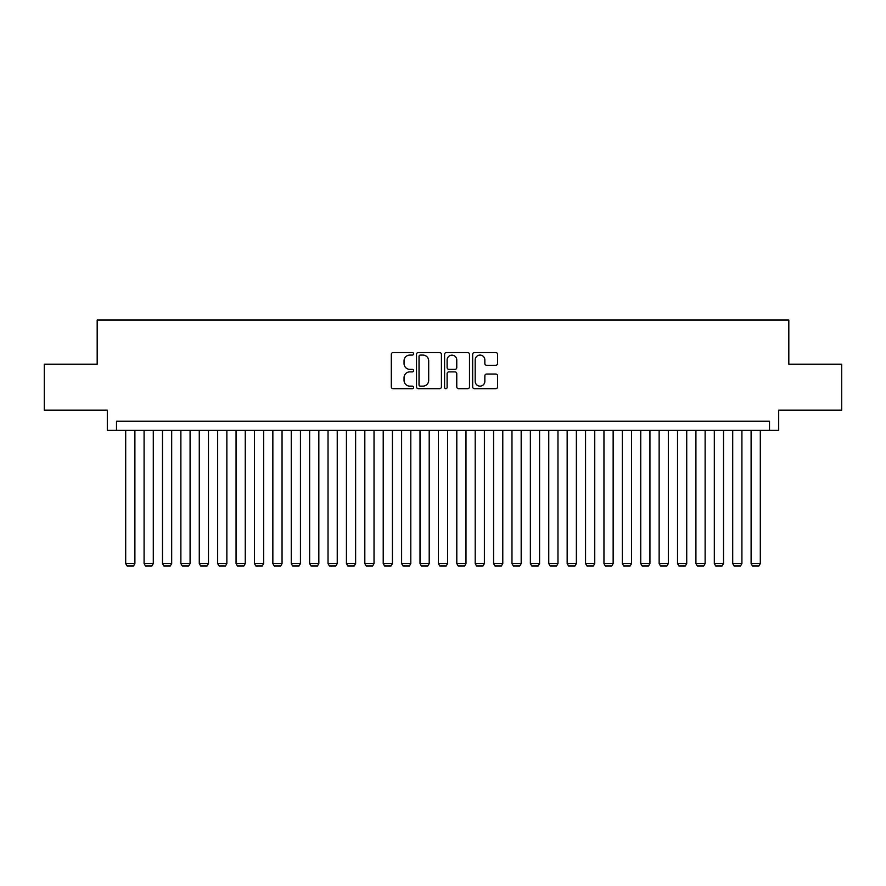<?xml version="1.0" encoding="UTF-8"?>
<svg xmlns="http://www.w3.org/2000/svg" width="886" height="886" viewBox="0 0 886 886"><rect width="100%" height="100%" fill="white"/><g stroke="black" fill="none" stroke-linecap="round" stroke-linejoin="round"><path stroke-width="1.33" d="M413.574 353.824A1.263 1.263 0 0 0 412.311 352.562L393.118 352.562A1.805 1.805 0 0 0 391.313 354.367L391.313 386.872A1.805 1.805 0 0 0 393.118 388.677L412.311 388.677A1.263 1.263 0 0 0 413.574 387.415A1.263 1.263 0 0 0 412.311 386.141L409.819 386.141A5.781 5.781 0 0 1 404.049 380.371L404.049 377.657A5.781 5.781 0 0 1 409.819 371.876L412.311 371.876A1.263 1.263 0 0 0 413.574 370.614A1.263 1.263 0 0 0 412.311 369.351L409.819 369.351A5.781 5.781 0 0 1 404.049 363.581L404.049 360.868A5.781 5.781 0 0 1 409.819 355.087L412.311 355.087A1.263 1.263 0 0 0 413.574 353.824M495.772 365.287A1.805 1.805 0 0 0 497.578 363.481L497.578 354.367A1.805 1.805 0 0 0 495.772 352.562L474.464 352.562A1.805 1.805 0 0 0 472.659 354.367L472.659 386.872A1.805 1.805 0 0 0 474.464 388.677L495.772 388.677A1.805 1.805 0 0 0 497.578 386.872L497.578 375.852A1.805 1.805 0 0 0 495.772 374.047L486.647 374.047A1.805 1.805 0 0 0 484.841 375.852L484.841 381.312A4.829 4.829 0 0 1 480.013 386.141A4.829 4.829 0 0 1 475.184 381.312L475.184 359.915A4.829 4.829 0 0 1 480.013 355.087A4.829 4.829 0 0 1 484.841 359.915L484.841 363.481A1.805 1.805 0 0 0 486.647 365.287L495.772 365.287M769.502 430.397L778.694 430.397L778.694 410.163L841.7 410.163L841.7 364.179L788.817 364.179L788.817 320.034L97.183 320.034L97.183 364.179L44.3 364.179L44.3 410.163L107.306 410.163L107.306 430.397L769.502 430.397L769.502 421.204L116.498 421.204L116.498 430.397M441.416 354.367A1.805 1.805 0 0 0 439.611 352.562L418.314 352.562A1.805 1.805 0 0 0 416.509 354.367L416.509 386.872A1.805 1.805 0 0 0 418.314 388.677L439.611 388.677A1.805 1.805 0 0 0 441.416 386.872L441.416 354.367M446.389 352.562L467.686 352.562A1.805 1.805 0 0 1 469.491 354.367L469.491 386.872A1.805 1.805 0 0 1 467.686 388.677L458.571 388.677A1.805 1.805 0 0 1 456.766 386.872L456.766 373.693A1.805 1.805 0 0 0 454.961 371.876L448.914 371.876A1.805 1.805 0 0 0 447.109 373.693L447.109 387.415A1.263 1.263 0 0 1 445.846 388.677A1.263 1.263 0 0 1 444.584 387.415L444.584 354.367A1.805 1.805 0 0 1 446.389 352.562M420.296 355.087A1.263 1.263 0 0 0 419.034 356.349L419.034 384.878A1.263 1.263 0 0 0 420.296 386.141L422.91 386.141A5.781 5.781 0 0 0 428.691 380.371L428.691 360.868A5.781 5.781 0 0 0 422.91 355.087L420.296 355.087M456.766 360.015A4.829 4.829 0 0 0 451.938 355.175A4.829 4.829 0 0 0 447.109 360.015L447.109 367.546A1.805 1.805 0 0 0 448.914 369.351L454.961 369.351A1.805 1.805 0 0 0 456.766 367.546L456.766 360.015M134.893 430.397L134.893 563.574L125.69 563.574L125.69 430.397M134.893 563.574L133.509 565.966L127.075 565.966L125.69 563.574M153.289 430.397L153.289 563.574L144.086 563.574L144.086 430.397M153.289 563.574L151.905 565.966L145.47 565.966L144.086 563.574M171.685 430.397L171.685 563.574L162.481 563.574L162.481 430.397M171.685 563.574L170.3 565.966L163.866 565.966L162.481 563.574M190.08 430.397L190.08 563.574L180.877 563.574L180.877 430.397M190.08 563.574L188.696 565.966L182.261 565.966L180.877 563.574M208.476 430.397L208.476 563.574L199.272 563.574L199.272 430.397M208.476 563.574L207.091 565.966L200.657 565.966L199.272 563.574M226.86 430.397L226.86 563.574L217.668 563.574L217.668 430.397M226.86 563.574L225.487 565.966L219.052 565.966L217.668 563.574M245.256 430.397L245.256 563.574L236.064 563.574L236.064 430.397M245.256 563.574L243.883 565.966L237.437 565.966L236.064 563.574M263.651 430.397L263.651 563.574L254.459 563.574L254.459 430.397M263.651 563.574L262.278 565.966L255.832 565.966L254.459 563.574M282.047 430.397L282.047 563.574L272.855 563.574L272.855 430.397M282.047 563.574L280.674 565.966L274.228 565.966L272.855 563.574M300.443 430.397L300.443 563.574L291.25 563.574L291.25 430.397M300.443 563.574L299.058 565.966L292.624 565.966L291.25 563.574M318.838 430.397L318.838 563.574L309.635 563.574L309.635 430.397M318.838 563.574L317.454 565.966L311.019 565.966L309.635 563.574M337.234 430.397L337.234 563.574L328.03 563.574L328.03 430.397M337.234 563.574L335.849 565.966L329.415 565.966L328.03 563.574M355.629 430.397L355.629 563.574L346.426 563.574L346.426 430.397M355.629 563.574L354.245 565.966L347.81 565.966L346.426 563.574M374.025 430.397L374.025 563.574L364.822 563.574L364.822 430.397M374.025 563.574L372.641 565.966L366.206 565.966L364.822 563.574M392.42 430.397L392.42 563.574L383.217 563.574L383.217 430.397M392.42 563.574L391.036 565.966L384.602 565.966L383.217 563.574M410.805 430.397L410.805 563.574L401.613 563.574L401.613 430.397M410.805 563.574L409.432 565.966L402.997 565.966L401.613 563.574M429.201 430.397L429.201 563.574L420.008 563.574L420.008 430.397M429.201 563.574L427.827 565.966L421.382 565.966L420.008 563.574M447.596 430.397L447.596 563.574L438.404 563.574L438.404 430.397M447.596 563.574L446.223 565.966L439.777 565.966L438.404 563.574M465.992 430.397L465.992 563.574L456.799 563.574L456.799 430.397M465.992 563.574L464.618 565.966L458.173 565.966L456.799 563.574M484.387 430.397L484.387 563.574L475.195 563.574L475.195 430.397M484.387 563.574L483.003 565.966L476.568 565.966L475.195 563.574M502.783 430.397L502.783 563.574L493.58 563.574L493.58 430.397M502.783 563.574L501.398 565.966L494.964 565.966L493.58 563.574M521.178 430.397L521.178 563.574L511.975 563.574L511.975 430.397M521.178 563.574L519.794 565.966L513.359 565.966L511.975 563.574M539.574 430.397L539.574 563.574L530.371 563.574L530.371 430.397M539.574 563.574L538.19 565.966L531.755 565.966L530.371 563.574M557.97 430.397L557.97 563.574L548.766 563.574L548.766 430.397M557.97 563.574L556.585 565.966L550.151 565.966L548.766 563.574M576.365 430.397L576.365 563.574L567.162 563.574L567.162 430.397M576.365 563.574L574.981 565.966L568.546 565.966L567.162 563.574M594.75 430.397L594.75 563.574L585.557 563.574L585.557 430.397M594.75 563.574L593.376 565.966L586.942 565.966L585.557 563.574M613.145 430.397L613.145 563.574L603.953 563.574L603.953 430.397M613.145 563.574L611.772 565.966L605.326 565.966L603.953 563.574M631.541 430.397L631.541 563.574L622.349 563.574L622.349 430.397M631.541 563.574L630.167 565.966L623.722 565.966L622.349 563.574M649.936 430.397L649.936 563.574L640.744 563.574L640.744 430.397M649.936 563.574L648.563 565.966L642.117 565.966L640.744 563.574M668.332 430.397L668.332 563.574L659.14 563.574L659.14 430.397M668.332 563.574L666.948 565.966L660.513 565.966L659.14 563.574M686.728 430.397L686.728 563.574L677.524 563.574L677.524 430.397M686.728 563.574L685.343 565.966L678.909 565.966L677.524 563.574M705.123 430.397L705.123 563.574L695.92 563.574L695.92 430.397M705.123 563.574L703.739 565.966L697.304 565.966L695.92 563.574M723.519 430.397L723.519 563.574L714.315 563.574L714.315 430.397M723.519 563.574L722.134 565.966L715.7 565.966L714.315 563.574M741.914 430.397L741.914 563.574L732.711 563.574L732.711 430.397M741.914 563.574L740.53 565.966L734.095 565.966L732.711 563.574M760.31 430.397L760.31 563.574L751.106 563.574L751.106 430.397M760.31 563.574L758.925 565.966L752.491 565.966L751.106 563.574"/></g></svg>
